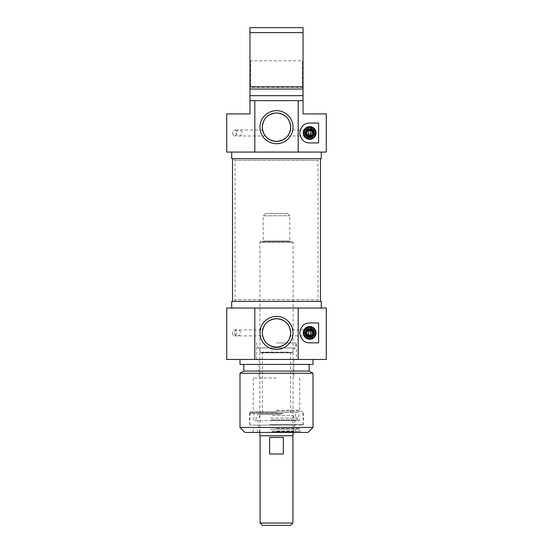 <?xml version="1.0" encoding="UTF-8"?>
<svg xmlns="http://www.w3.org/2000/svg" width="553" height="553" viewBox="0 0 553 553"><rect width="100%" height="100%" fill="white"/><g stroke="black" fill="none" stroke-linecap="round" stroke-linejoin="round"><path stroke-width="0.41" stroke-dasharray="2.77 2.07" d="M318.417 158.711L234.583 158.711L318.417 158.711L317.975 160.37L235.025 160.37L317.975 160.37L317.975 299.726L235.025 299.726L317.975 299.726L318.417 301.385L234.583 301.385L318.417 301.385M320.464 301.385L232.536 301.385L320.464 301.385M320.464 158.711L232.536 158.711L320.464 158.711M259.91 432.446L259.91 242.325L293.09 242.325L259.91 242.325L260.574 241.661L292.426 241.661L260.574 241.661M262.564 241.661L290.436 241.661L262.564 241.661L263.228 240.997L263.228 215.781L289.772 215.781L263.228 215.781L265.551 213.458L287.449 213.458L265.551 213.458M293.09 435.764L259.91 435.764M290.601 525.35L262.399 525.35M260.076 523.027L292.924 523.027M260.076 435.764L292.924 435.764L260.076 435.764M283.343 437.423L269.657 437.423L269.657 454.013L283.343 454.013L283.343 437.423L269.657 437.423L283.343 437.423M269.657 454.013L283.343 454.013L269.657 454.013M276.5 342.964L296.408 342.964L276.5 342.964M276.5 352.814L261.12 352.814L276.5 352.814M291.265 352.814L261.735 352.814L291.265 352.814L290.601 352.15L262.399 352.15L290.601 352.15L290.601 412.538L262.399 412.538L290.601 412.538M296.408 359.45L256.592 359.45L296.408 359.45L296.408 342.964L295.074 347.941L257.926 347.941L295.074 347.941L292.454 352.482L260.546 352.482L291.88 352.814M276.5 359.45L312.998 359.45L276.5 359.45M276.5 378.031L253.274 378.031L276.5 378.031M276.5 410.215L299.726 410.215L276.5 410.215M276.5 411.211L302.712 411.211L276.5 411.211M276.5 425.146L250.288 425.146L276.5 425.146M269.712 425.146L302.546 425.146L269.712 425.146M283.461 413.533L249.79 413.533L283.461 413.533M283.385 412.538L250.06 412.538L283.385 412.538M270.645 412.538L298.966 412.538L270.645 412.538M270.652 418.089L298.945 418.089L270.652 418.089M281.339 414.197L257.919 414.197L281.339 414.197M281.083 414.197L258.915 414.197L281.083 414.197M271.703 420.453L294.915 420.453L271.703 420.453M271.703 425.146L294.915 425.146L271.703 425.146M272.007 431.796L293.754 431.796L272.007 431.796M271.965 431.796L293.92 431.796L271.965 431.796M271.965 432.446L293.92 432.446L271.965 432.446M271.703 432.446L294.915 432.446L271.703 432.446M271.371 429.128L296.194 429.128L271.371 429.128M270.583 429.128L299.228 429.128L270.583 429.128M276.5 428.464L299.892 428.464L276.5 428.464M276.5 431.451L299.892 431.451L276.5 431.451M276.5 432.446L252.113 432.446L276.5 432.446M308.021 432.446L244.979 432.446M240.002 427.469L312.998 427.469M312.998 373.268L240.002 373.268M309.182 371.063L243.818 371.063M276.5 364.427L309.182 364.427L276.5 364.427M312.998 364.427L240.002 364.427M326.27 359.45L226.73 359.45M276.5 308.021L231.707 308.021L276.5 308.021M226.73 308.021L326.27 308.021M321.293 301.385L231.707 301.385M232.661 332.906C232.778 334.814 233.359 335.809 234.396 335.892C236.94 336.335 236.94 329.477 234.396 329.92C233.359 330.003 232.778 330.998 232.661 332.906M262.288 332.906L262.606 329.92C262.26 329.733 262.26 336.079 262.606 335.892L262.288 332.906C263.069 324.293 267.804 319.558 276.5 318.694C285.196 319.558 289.931 324.293 290.712 332.906A14.212 14.212 0 0 0 269.394 320.602A14.212 14.212 0 0 0 269.394 345.21A14.212 14.212 0 0 0 290.712 332.906L290.394 335.892L290.712 332.906C289.931 341.519 285.196 346.254 276.5 347.118C267.804 346.254 263.069 341.519 262.288 332.906M318.604 322.952L309.68 322.952A9.954 9.954 0 0 0 305.892 342.113A9.954 9.954 0 0 0 309.68 342.86L318.604 342.86M315.486 332.906A5.807 5.807 0 0 1 309.673 338.713A5.807 5.807 0 0 1 303.874 332.892A5.807 5.807 0 0 1 309.701 327.1A5.807 5.807 0 0 1 315.486 332.906A5.807 5.807 0 0 1 309.673 338.713A5.807 5.807 0 0 1 303.874 332.892A5.807 5.807 0 0 1 309.701 327.1A5.807 5.807 0 0 1 315.486 332.906A5.807 5.807 0 0 0 306.777 327.881A5.807 5.807 0 0 0 306.777 337.931A5.807 5.807 0 0 0 315.486 332.906M309.701 328.344A4.562 4.562 0 0 1 313.62 335.201A4.562 4.562 0 0 1 305.719 335.173A4.562 4.562 0 0 1 309.701 328.344A4.562 4.562 0 0 1 313.62 335.201A4.562 4.562 0 0 1 305.719 335.173A4.562 4.562 0 0 1 309.701 328.344M309.68 338.547A5.641 5.641 0 0 0 314.567 330.086A5.641 5.641 0 0 0 304.793 330.086A5.641 5.641 0 0 0 309.68 338.547A5.641 5.641 0 0 0 314.567 330.086A5.641 5.641 0 0 0 304.793 330.086A5.641 5.641 0 0 0 309.68 338.547A5.641 5.641 0 0 0 314.567 330.086A5.641 5.641 0 0 0 304.793 330.086A5.641 5.641 0 0 0 309.68 338.547M310.841 338.429L310.841 327.383M308.519 338.429L308.519 327.383M290.415 330.003L290.712 332.906L290.415 330.003M309.68 330.003L309.68 335.809A2.903 2.903 0 0 0 312.583 332.906A2.903 2.903 0 0 0 309.68 330.003A2.903 2.903 0 0 0 306.777 332.906A2.903 2.903 0 0 0 309.68 335.809C306.058 336.397 306.058 329.415 309.68 330.003L290.394 329.92M290.394 335.892L309.728 335.809C311.104 333.874 311.104 331.938 309.728 330.003A2.903 2.903 0 0 1 312.583 332.906A2.903 2.903 0 0 1 309.728 335.809L309.68 335.809M309.694 329.588A3.318 3.318 0 0 1 312.549 334.579A3.318 3.318 0 0 1 306.797 334.551A3.318 3.318 0 0 1 309.694 329.588M309.68 336.224A3.318 3.318 0 0 0 312.556 331.247A3.318 3.318 0 0 0 306.804 331.247A3.318 3.318 0 0 0 309.68 336.224A3.318 3.318 0 0 1 306.804 331.247A3.318 3.318 0 0 1 312.556 331.247A3.318 3.318 0 0 1 309.68 336.224A3.318 3.318 0 0 1 306.804 331.247A3.318 3.318 0 0 1 312.556 331.247A3.318 3.318 0 0 1 309.68 336.224M308.581 329.429A3.65 3.65 0 0 0 309.68 336.556A3.65 3.65 0 0 0 312.839 331.081A3.65 3.65 0 0 0 306.521 331.081A3.65 3.65 0 0 0 309.68 336.556A3.65 3.65 0 0 0 312.839 331.081A3.65 3.65 0 0 0 306.521 331.081A3.65 3.65 0 0 0 309.68 336.556A3.65 3.65 0 0 0 310.779 329.429L308.111 329.139L310.779 329.429M309.68 337.6A4.694 4.694 0 0 1 305.615 330.556A4.694 4.694 0 0 1 313.745 330.556A4.694 4.694 0 0 1 309.68 337.6M303.943 332.906A5.737 5.737 0 0 0 309.68 338.643A5.737 5.737 0 0 0 315.417 332.906A5.737 5.737 0 0 0 309.68 327.169A5.737 5.737 0 0 0 303.943 332.906M308.111 329.139A4.078 4.078 0 0 0 310.212 336.95A4.078 4.078 0 0 0 311.249 329.139M309.68 336.556A3.65 3.65 0 0 0 312.839 331.081A3.65 3.65 0 0 0 306.521 331.081A3.65 3.65 0 0 0 309.68 336.556M312.625 332.906A2.945 2.945 0 0 1 309.68 335.851A2.945 2.945 0 0 1 306.735 332.906A2.945 2.945 0 0 1 309.68 329.961A2.945 2.945 0 0 1 312.625 332.906M313.758 332.906A4.078 4.078 0 0 0 307.641 329.374A4.078 4.078 0 0 0 307.641 336.438A4.078 4.078 0 0 0 313.758 332.906M234.583 332.906A2.986 2.986 0 0 0 237.569 335.892A2.986 2.986 0 0 0 240.555 332.906A2.986 2.986 0 0 0 237.569 329.92A2.986 2.986 0 0 0 234.583 332.906M226.73 113.918L249.956 113.918L249.956 100.646L303.044 100.646L303.044 113.918L326.27 113.918M326.27 152.075L226.73 152.075M232.661 132.996C232.778 134.904 233.359 135.9 234.396 135.983C236.94 136.425 236.94 129.568 234.396 130.01C233.359 130.093 232.778 131.089 232.661 132.996M262.62 130.232L262.571 130.01C262.157 130.073 264.901 136.128 265.336 135.983L265.164 135.762M264.064 134.068L263.781 133.522M318.604 123.043L309.68 123.043A9.954 9.954 0 0 0 305.892 142.204A9.954 9.954 0 0 0 309.68 142.951L318.604 142.951M303.874 132.996A5.807 5.807 0 0 1 310.136 127.211A5.807 5.807 0 0 1 315.48 133.301A5.807 5.807 0 0 1 309.528 138.803A5.807 5.807 0 0 1 303.874 132.996A5.807 5.807 0 0 1 310.136 127.211A5.807 5.807 0 0 1 315.48 133.301A5.807 5.807 0 0 1 309.528 138.803A5.807 5.807 0 0 1 303.874 132.996A5.807 5.807 0 0 0 312.583 138.022A5.807 5.807 0 0 0 312.583 127.971A5.807 5.807 0 0 0 303.874 132.996M310.039 128.448A4.562 4.562 0 0 1 313.44 135.582A4.562 4.562 0 0 1 305.56 134.96A4.562 4.562 0 0 1 310.039 128.448A4.562 4.562 0 0 1 313.44 135.582A4.562 4.562 0 0 1 305.56 134.96A4.562 4.562 0 0 1 310.039 128.448M309.68 138.637A5.641 5.641 0 0 0 314.567 130.176A5.641 5.641 0 0 0 304.793 130.176A5.641 5.641 0 0 0 309.68 138.637A5.641 5.641 0 0 0 314.567 130.176A5.641 5.641 0 0 0 304.793 130.176A5.641 5.641 0 0 0 309.68 138.637A5.641 5.641 0 0 0 314.567 130.176A5.641 5.641 0 0 0 304.793 130.176A5.641 5.641 0 0 0 309.68 138.637M310.841 138.52L310.841 127.473M308.519 138.52L308.519 127.473M303.044 95.669L303.044 100.646L249.956 100.646L249.956 27.65L303.044 27.65L303.044 95.669L249.956 95.669M303.044 60.166L303.044 88.038L303.044 60.166L302.38 60.83L302.38 87.374L302.38 60.83L250.62 60.83L250.62 87.374L250.62 60.83L249.956 60.166L249.956 88.038L249.956 60.166M303.044 88.038L302.38 87.374L250.62 87.374L249.956 88.038M262.288 127.19A14.212 14.212 0 0 0 283.606 139.494A14.212 14.212 0 0 0 283.606 114.886A14.212 14.212 0 0 0 262.288 127.19M290.712 127.19C289.931 118.577 285.196 113.842 276.5 112.978C267.804 113.842 263.069 118.577 262.288 127.19C263.069 135.803 267.804 140.538 276.5 141.402C285.196 140.538 289.931 135.803 290.712 127.19M287.837 135.762L287.664 135.983C288.099 136.128 290.843 130.073 290.429 130.01L290.38 130.232M289.219 133.522L288.936 134.068M309.68 135.9L309.68 130.093C306.058 129.506 306.058 136.487 309.68 135.9A2.903 2.903 0 0 0 312.583 132.996A2.903 2.903 0 0 0 309.68 130.093A2.903 2.903 0 0 0 306.777 132.996A2.903 2.903 0 0 0 309.68 135.9L309.728 135.9C311.104 133.964 311.104 132.029 309.728 130.093A2.903 2.903 0 0 1 312.583 132.996A2.903 2.903 0 0 1 309.728 135.9L287.664 135.983M309.68 130.093L290.429 130.01M303.044 32.627L249.956 32.627M249.956 86.828L303.044 86.828M276.5 152.075L321.293 152.075L276.5 152.075M231.707 158.711L321.293 158.711M249.956 89.033L303.044 89.033M249.956 100.646L303.044 100.646M309.943 129.685A3.318 3.318 0 0 1 312.417 134.877A3.318 3.318 0 0 1 306.687 134.427A3.318 3.318 0 0 1 309.943 129.685M309.68 136.315A3.318 3.318 0 0 0 312.556 131.338A3.318 3.318 0 0 0 306.804 131.338A3.318 3.318 0 0 0 309.68 136.315A3.318 3.318 0 0 1 306.804 131.338A3.318 3.318 0 0 1 312.556 131.338A3.318 3.318 0 0 1 309.68 136.315A3.318 3.318 0 0 1 306.804 131.338A3.318 3.318 0 0 1 312.556 131.338A3.318 3.318 0 0 1 309.68 136.315M311.249 136.764L309.68 136.646A3.65 3.65 0 0 0 312.839 131.172A3.65 3.65 0 0 0 306.521 131.172A3.65 3.65 0 0 0 309.68 136.646A3.65 3.65 0 0 0 312.839 131.172A3.65 3.65 0 0 0 306.521 131.172A3.65 3.65 0 0 0 309.68 136.646A3.65 3.65 0 0 0 312.839 131.172A3.65 3.65 0 0 0 306.521 131.172A3.65 3.65 0 0 0 309.68 136.646L311.249 136.764A4.078 4.078 0 0 0 309.148 128.953A4.078 4.078 0 0 0 305.602 132.996A4.078 4.078 0 0 0 311.719 136.529A4.078 4.078 0 0 0 311.719 129.464A4.078 4.078 0 0 0 305.602 132.996A4.078 4.078 0 0 0 308.111 136.764M309.68 137.69A4.694 4.694 0 0 1 305.615 130.646A4.694 4.694 0 0 1 313.745 130.646A4.694 4.694 0 0 1 309.68 137.69M315.417 132.996A5.737 5.737 0 0 0 309.68 127.259A5.737 5.737 0 0 0 303.943 132.996A5.737 5.737 0 0 0 309.68 138.734A5.737 5.737 0 0 0 315.417 132.996M306.735 132.996A2.945 2.945 0 0 1 309.68 130.052A2.945 2.945 0 0 1 312.625 132.996A2.945 2.945 0 0 1 309.68 135.941A2.945 2.945 0 0 1 306.735 132.996M310.779 136.473A3.65 3.65 0 0 0 312.639 130.861A3.65 3.65 0 0 0 306.721 130.861A3.65 3.65 0 0 0 308.581 136.473M236.02 132.996A2.986 2.986 0 0 0 239.007 135.983A2.986 2.986 0 0 0 241.993 132.996A2.986 2.986 0 0 0 239.007 130.01A2.986 2.986 0 0 0 236.02 132.996M263.228 240.997L289.772 240.997L263.228 240.997M276.5 411.874L249.624 411.874L276.5 411.874M276.5 424.483L303.376 424.483L276.5 424.483M269.539 424.483L303.21 424.483L269.539 424.483M271.081 419.838L297.307 419.838L271.081 419.838M272.166 415.531L293.145 415.531L272.166 415.531M272.173 430.932L293.118 430.932L272.173 430.932M309.68 335.484A2.578 2.578 0 0 1 307.447 331.62A2.578 2.578 0 0 1 311.913 331.62A2.578 2.578 0 0 1 309.68 335.484M309.68 334.828A1.922 1.922 0 0 0 311.346 331.945A1.922 1.922 0 0 0 308.014 331.945A1.922 1.922 0 0 0 309.68 334.828M309.68 336.888A3.982 3.982 0 0 1 306.231 330.915A3.982 3.982 0 0 1 313.129 330.915A3.982 3.982 0 0 1 309.68 336.888A3.982 3.982 0 0 0 313.129 330.915A3.982 3.982 0 0 0 306.231 330.915A3.982 3.982 0 0 0 309.68 336.888M309.68 337.219A4.313 4.313 0 0 1 305.947 330.749A4.313 4.313 0 0 1 313.413 330.749A4.313 4.313 0 0 1 309.68 337.219M309.68 135.575A2.578 2.578 0 0 1 307.447 131.711A2.578 2.578 0 0 1 311.913 131.711A2.578 2.578 0 0 1 309.68 135.575M309.68 134.918A1.922 1.922 0 0 0 311.346 132.036A1.922 1.922 0 0 0 308.014 132.036A1.922 1.922 0 0 0 309.68 134.918M309.68 136.978A3.982 3.982 0 0 1 306.231 131.006A3.982 3.982 0 0 1 313.129 131.006A3.982 3.982 0 0 1 309.68 136.978A3.982 3.982 0 0 0 313.129 131.006A3.982 3.982 0 0 0 306.231 131.006A3.982 3.982 0 0 0 309.68 136.978M309.68 137.31A4.313 4.313 0 0 1 305.947 130.84A4.313 4.313 0 0 1 313.413 130.84A4.313 4.313 0 0 1 309.68 137.31M234.583 158.711L235.025 160.37L235.025 299.726L234.583 301.385M292.426 241.661L293.09 242.325L293.09 432.446M287.449 213.458L289.772 215.781L289.772 240.997L290.436 241.661M256.592 359.45L256.592 342.964L257.926 347.941L261.12 352.814M262.399 412.538L262.399 352.15L261.735 352.814M259.081 359.45L259.081 378.031M293.92 359.45L293.92 378.031M253.274 378.031L253.274 410.215L252.279 411.211M299.726 378.031L299.726 410.215L300.721 411.211M250.288 425.146L249.624 424.483L249.624 411.874L250.288 411.211M302.712 425.146L303.376 424.483L303.376 411.874L302.712 411.211M302.94 412.538L303.21 424.483L302.546 425.146M250.06 412.538L249.79 424.483L250.454 425.146M254.034 412.538L254.055 418.089C251.919 419.921 254.774 421.227 254.463 420.674L298.537 420.674C298.226 421.227 301.081 419.921 298.945 418.089L298.966 412.538M295.081 414.197L297.307 419.838L298.537 420.674L254.463 420.674L255.693 419.838L257.919 414.197M293.754 431.796L293.118 430.932L294.915 425.146L294.915 420.453L293.145 415.531L294.085 414.197M259.246 431.796L259.882 430.932L258.085 425.146L258.085 420.453L259.855 415.531L258.915 414.197M293.92 432.446L293.92 431.796M259.081 432.446L259.081 431.796M294.915 432.446L296.194 429.128M258.085 432.446L256.806 429.128M300.887 432.446L299.892 431.451L299.892 428.464L299.228 429.128M252.113 432.446L253.108 431.451L253.108 428.464L253.772 429.128M234.396 335.892L262.606 335.892M234.396 329.92L262.606 329.92M262.571 130.01L234.396 130.01M265.336 135.983L234.396 135.983"/><path stroke-width="0.83" d="M320.464 301.385L320.464 158.711M259.91 432.446L259.91 435.764L293.09 435.764L293.09 432.446M260.076 523.027L262.399 525.35L290.601 525.35L292.924 523.027L260.076 523.027L260.076 435.764M283.343 454.013L269.657 454.013L269.657 437.423L283.343 437.423L283.343 454.013M240.002 427.469L244.979 432.446L308.021 432.446L312.998 427.469L240.002 427.469L240.002 373.268L312.998 373.268L312.998 427.469M240.002 373.268L243.818 371.063L309.182 371.063L312.998 373.268M240.002 359.45L240.002 364.427L312.998 364.427L312.998 359.45M298.191 308.021L226.73 308.021L226.73 359.45L326.27 359.45L326.27 308.021L298.191 308.021L298.191 359.45M254.809 359.45L254.809 308.021M293.035 332.906A16.535 16.535 0 0 0 268.233 318.59A16.535 16.535 0 0 0 268.233 347.222A16.535 16.535 0 0 0 293.035 332.906M290.712 332.906A14.212 14.212 0 0 1 269.394 345.21A14.212 14.212 0 0 1 269.394 320.602A14.212 14.212 0 0 1 290.712 332.906C289.924 324.279 285.189 319.537 276.5 318.694C267.811 319.537 263.076 324.279 262.288 332.906C263.076 341.533 267.811 346.275 276.5 347.118C285.189 346.275 289.924 341.533 290.712 332.906M231.707 308.021L231.707 301.385L321.293 301.385L321.293 308.021M309.68 322.952L318.604 322.952L318.604 342.86L309.68 342.86C304.205 342.791 300.887 339.473 299.726 332.906C300.887 326.339 304.205 323.021 309.68 322.952M316.06 332.906A6.38 6.38 0 0 0 306.486 327.383A6.38 6.38 0 0 0 306.486 338.429A6.38 6.38 0 0 0 316.06 332.906M315.486 332.906A5.807 5.807 0 0 1 306.777 337.931A5.807 5.807 0 0 1 306.777 327.881A5.807 5.807 0 0 1 315.486 332.906M308.519 327.383A5.641 5.641 0 0 1 310.841 327.383L310.841 338.429A5.641 5.641 0 0 1 308.519 338.429L308.519 327.383A5.641 5.641 0 0 0 308.519 338.429M310.841 338.429A5.641 5.641 0 0 0 310.841 327.383M308.519 337.406A4.645 4.645 0 0 1 308.519 328.406M310.841 328.406A4.645 4.645 0 0 1 310.841 337.406M290.712 127.19C289.924 135.817 285.189 140.559 276.5 141.402C267.811 140.559 263.076 135.817 262.288 127.19C263.076 118.563 267.811 113.821 276.5 112.978C285.189 113.821 289.924 118.563 290.712 127.19M262.288 127.19A14.212 14.212 0 0 1 283.606 114.886A14.212 14.212 0 0 1 283.606 139.494A14.212 14.212 0 0 1 262.288 127.19M259.965 127.19A16.535 16.535 0 0 0 284.767 141.506A16.535 16.535 0 0 0 284.767 112.874A16.535 16.535 0 0 0 259.965 127.19M254.809 152.075L326.27 152.075L326.27 113.918L303.044 113.918L303.044 100.646L249.956 100.646L249.956 113.918L226.73 113.918L226.73 152.075L254.809 152.075L254.809 100.646M298.191 100.646L298.191 152.075M309.68 123.043L318.604 123.043L318.604 142.951L309.68 142.951C304.205 142.881 300.887 139.563 299.726 132.996C300.887 126.43 304.205 123.112 309.68 123.043M265.164 135.762L264.064 134.068M263.781 133.522L262.62 130.232M303.3 132.996A6.38 6.38 0 0 0 312.874 138.52A6.38 6.38 0 0 0 312.874 127.473A6.38 6.38 0 0 0 303.3 132.996M303.874 132.996A5.807 5.807 0 0 1 312.583 127.971A5.807 5.807 0 0 1 312.583 138.022A5.807 5.807 0 0 1 303.874 132.996M308.519 127.473A5.641 5.641 0 0 1 310.841 127.473L310.841 138.52A5.641 5.641 0 0 1 308.519 138.52L308.519 127.473A5.641 5.641 0 0 0 308.519 138.52M310.841 138.52A5.641 5.641 0 0 0 310.841 127.473M308.519 137.497A4.645 4.645 0 0 1 308.519 128.496M310.841 128.496A4.645 4.645 0 0 1 310.841 137.497M303.044 100.646L303.044 27.65L249.956 27.65L249.956 100.646M249.956 32.627L303.044 32.627M303.044 86.828L249.956 86.828M303.044 89.033L249.956 89.033M303.044 95.669L249.956 95.669M290.38 130.232L289.219 133.522M288.936 134.068L287.837 135.762M321.293 152.075L321.293 158.711L231.707 158.711L231.707 152.075M232.536 301.385L232.536 158.711M292.924 523.027L292.924 435.764M309.182 371.063L309.182 364.427M243.818 371.063L243.818 364.427"/></g></svg>

